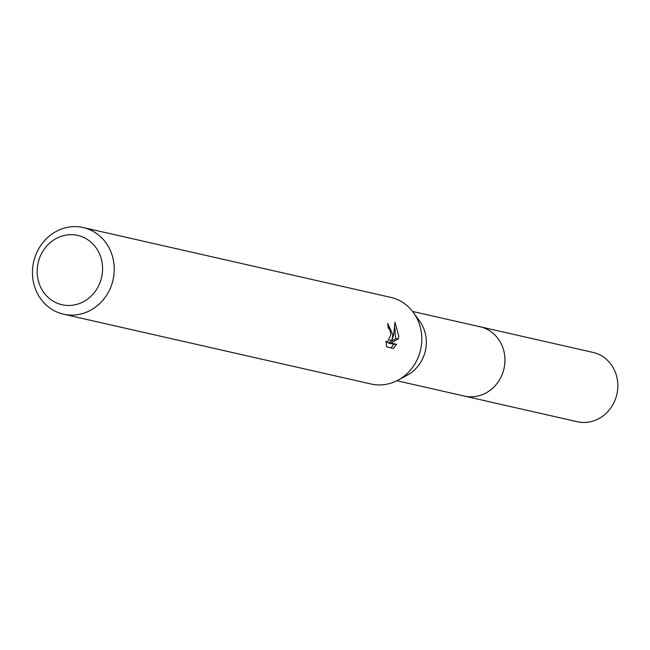 <?xml version="1.0" encoding="UTF-8"?>
<svg xmlns="http://www.w3.org/2000/svg" width="650" height="650" viewBox="0 0 650 650"><rect width="100%" height="100%" fill="white"/><g stroke="black" fill="none" stroke-linecap="round" stroke-linejoin="round"><path stroke-width="0.97" d="M83.184 227.541L390.739 297.375A44.419 40.706 102.8 0 1 413.4 312.52L419.608 321.051A35.523 32.549 102.8 0 1 426.286 343.98A35.523 32.549 102.8 0 1 407.331 375.123L398.052 380.136A44.419 40.706 102.8 0 1 371.069 384.012L63.513 314.186A44.419 40.706 102.8 0 1 32.5 270.359A44.419 40.706 102.8 0 1 83.184 227.541A44.419 40.706 102.8 0 1 114.197 271.367A44.419 40.706 102.8 0 1 63.513 314.186M479.196 326.584A35.539 32.565 102.8 0 1 480.114 326.771A35.523 32.549 102.8 0 1 504.912 361.831A35.523 32.549 102.8 0 1 464.376 396.069L396.874 380.746M413.4 312.52A44.419 40.706 102.8 0 1 421.753 341.193A44.419 40.706 102.8 0 1 398.052 380.136M392.844 334.636L391.991 340.202L393.664 334.823L394.956 322.229L398.751 335.977L398.409 338.796L390.983 343.054L396.533 344.313L393.445 348.449L386.612 346.897L386.059 341.169L387.376 342.225L391.007 334.214L389.521 329.103L388.221 328.063A44.419 40.706 -77.2 0 0 387.652 323.408L392.844 334.636M102.562 270.481A35.539 32.565 102.8 0 1 68.274 305.476A35.539 32.565 102.8 0 1 37.204 269.669A35.539 32.565 102.8 0 1 71.484 234.682A35.539 32.565 102.8 0 1 102.562 270.481M389.756 340.178L391.991 340.202M391.105 347.921L393.746 344.281L388.204 343.021L395.679 338.764L398.409 338.796M395.679 338.764L394.859 327.681M388.204 343.021L390.983 343.054M393.754 344.281L396.533 344.313M389.033 328.526L388.082 326.479M464.376 396.086A35.539 32.565 102.8 0 0 470.641 396.825A35.539 32.565 102.8 0 0 504.611 365.259A35.539 32.565 102.8 0 0 480.114 326.771L592.995 352.406A35.539 32.565 102.8 0 1 617.5 390.886A35.539 32.565 102.8 0 1 583.521 422.459A35.539 32.565 102.8 0 1 577.265 421.72L464.376 396.086A35.539 32.565 102.8 0 1 463.466 395.866M387.376 342.225L386.084 342.209M480.114 326.787L412.604 311.464"/></g></svg>
